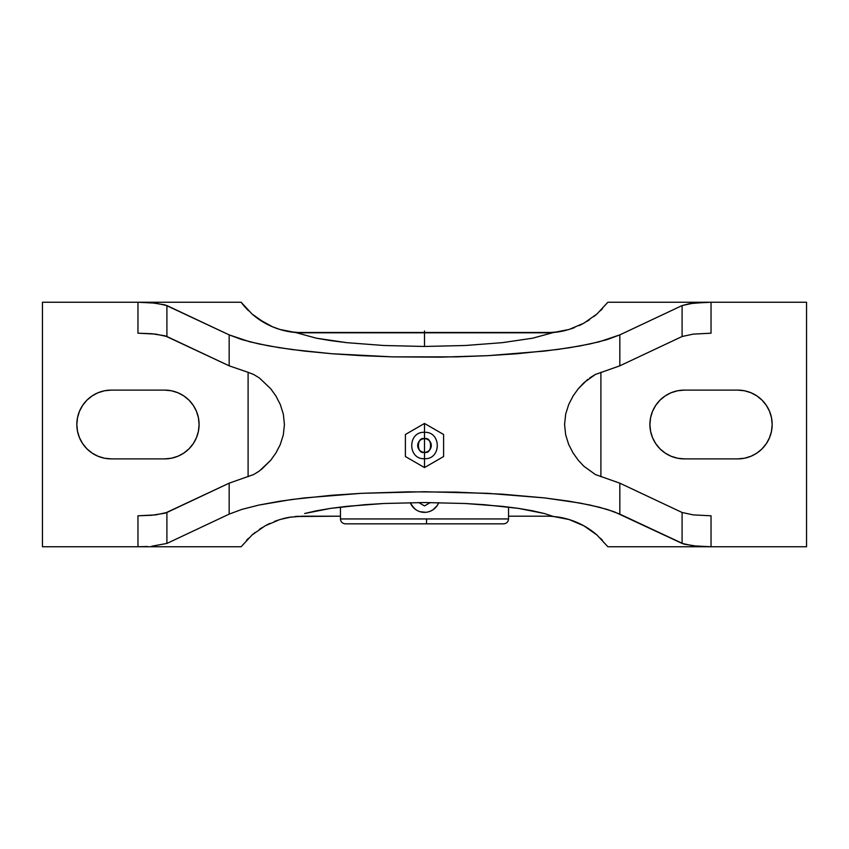 <?xml version="1.0" encoding="UTF-8"?>
<svg xmlns="http://www.w3.org/2000/svg" width="849" height="849" viewBox="0 0 849 849"><rect width="100%" height="100%" fill="white"/><g stroke="black" fill="none" stroke-linecap="round" stroke-linejoin="round"><path stroke-width="1.27" d="M405.398 456.539L424.5 467.566L424.5 452.315A6.803 6.803 0 0 0 431.303 445.513A6.803 6.803 0 0 0 424.5 438.71L424.5 423.46L405.398 434.486L405.398 456.539L424.5 467.566L443.603 456.539L443.603 434.486L424.5 423.46L424.5 438.71C432.576 436.29 432.576 454.735 424.5 452.315L424.5 438.71L424.5 452.315C416.424 454.735 416.424 436.29 424.5 438.71A6.803 6.803 0 0 0 417.697 445.513A6.803 6.803 0 0 0 424.5 452.315L424.5 467.566L443.603 456.539L443.603 434.486L424.5 423.46L405.398 434.486L405.398 456.539M340.449 518.941L426.591 518.941L340.449 518.941L340.449 507.065L340.449 518.941C340.746 521.912 342.37 523.536 345.341 523.833L426.474 523.833L426.591 518.941L508.551 518.941L508.551 507.065L508.551 518.941C508.254 521.912 506.63 523.536 503.659 523.833L426.474 523.833L503.659 523.833M289.615 331.757L302.244 332.808L546.756 332.808L559.385 331.757M295.059 516.532L340.449 516.192L302.244 516.192L289.615 517.243M546.756 516.192L508.551 516.192L546.756 516.192A76.41 76.41 0 0 1 553.41 516.479L558.09 517.041M559.374 517.243L553.951 516.532M422.526 523.833L345.341 523.833L426.474 523.833L426.591 518.941L508.551 518.941M420.117 511.724L425.933 512.308M427.482 512.074L430.294 511.236M430.358 511.204L432.937 509.835M437.214 505.569L434.571 508.583M438.233 503.797L437.829 504.561M438.731 502.65L438.731 502.65A15.282 15.282 0 0 1 410.269 502.65L410.269 502.65M415.002 509.06L411.033 504.306M417.23 510.536L418.642 511.204M432.99 509.793L437.203 505.579L438.615 502.937M410.396 502.969L413.696 507.893L416.021 509.803M290.889 517.041L279.862 519.546L265.121 525.818L252.015 535.019L241.116 546.756L137.963 546.756L147.312 546.523L137.963 546.756L137.963 515.799L155.76 514.887L166.903 512.488L166.903 543.434L151.706 546.236L166.903 543.434L229.166 514.123L241.795 509.421L258.828 505.081L291.706 499.488L331.768 495.264L361.409 493.322L408.486 491.836L456.433 492.133L502.65 494.203L544.634 497.917L580.132 503.086L599.214 507.193L614.092 511.735L682.097 543.434L682.097 512.488L619.834 483.177L619.834 514.123L683.965 544.135L697.294 546.236L711.038 546.756L607.884 546.756L596.985 535.019L583.879 525.818L569.138 519.546L553.41 516.479L544.336 513.518L553.41 516.479L569.138 519.546L576.673 522.294L583.879 525.818L596.985 535.019A76.41 76.41 0 0 0 590.692 530.084M562.749 517.879L566.432 518.771M532.61 510.801L544.336 513.518L518.506 508.392L532.61 510.801M502.321 506.344L518.506 508.392L484.418 504.699L465.199 503.499L502.321 506.344M424.5 502.534L465.199 503.499L424.5 502.534L383.801 503.499L424.5 502.534M346.679 506.344L383.801 503.499L364.582 504.699L330.494 508.392L346.679 506.344M316.39 510.801L330.494 508.392L304.664 513.518L316.39 510.801M596.985 535.019L607.884 546.756L806.55 546.756L806.55 302.244L806.55 546.756L711.038 546.756L711.038 515.799L693.24 514.887L682.097 512.488L693.24 514.887L711.038 515.799L711.038 546.756L693.24 545.843L682.097 543.434L682.097 512.488L619.834 483.177L595.351 474.527L583.836 466.218L578.243 460.211L573.064 452.963L568.692 444.473L565.657 434.805L564.574 424.415L565.699 414.004L568.766 404.368L573.149 395.899L578.328 388.683L583.9 382.719L595.372 374.462L619.834 365.823L682.097 336.512L682.097 305.566L619.834 334.877L607.205 339.579L590.172 343.919L569.148 347.782L544.634 351.083L487.591 355.678L456.433 356.867L392.567 356.867L331.768 353.736L304.367 351.083L279.852 347.782L258.828 343.919L241.795 339.579L229.166 334.877L229.166 365.823L248.099 372.318L229.166 365.823L165.035 335.811L151.706 333.721L137.963 333.201L137.963 302.244L42.45 302.244L42.45 546.756L241.116 546.756L252.015 535.019L265.121 525.818L279.862 519.546L291.239 516.988M282.568 518.771L286.251 517.89M253.628 474.538L229.166 483.177L166.903 512.488L166.903 543.434L229.166 514.123L229.166 483.177L253.628 474.538L259.327 471.068L253.628 474.538M259.327 471.068L270.672 460.317L275.851 453.101L280.234 444.632L283.301 434.996L284.426 424.585L283.343 414.195L280.308 404.527L275.936 396.037L270.757 388.789L259.412 377.996L253.649 374.473L248.099 372.318L253.649 374.473L259.412 377.996L270.757 388.789L275.936 396.037L280.308 404.527L283.343 414.195L284.426 424.585L283.301 434.996L280.234 444.632L275.851 453.101L270.672 460.317L261.227 469.635M558.111 331.959L553.41 332.521L532.61 338.199L502.321 342.656L465.199 345.501L424.5 346.466L383.801 345.501L346.679 342.656L330.494 340.608L316.39 338.199L295.59 332.521L279.862 329.454L272.327 326.706L258.329 318.927L252.015 313.981L241.116 302.244L137.963 302.244L155.76 303.157L166.903 305.566L166.903 336.512L229.166 365.823L229.166 334.877L166.903 305.566L166.903 336.512L155.76 334.113L137.963 333.201L137.963 302.244L42.45 302.244L42.45 546.756L137.963 546.756L137.963 515.799L151.706 515.279L165.035 513.189L229.166 483.177L229.166 514.123L241.795 509.421L258.828 505.081L279.852 501.218L304.367 497.917L361.409 493.322L424.5 491.741L487.591 493.322L544.634 497.917L569.148 501.218L590.172 505.081L607.205 509.421L619.834 514.123L619.834 483.177L595.351 474.527L583.836 466.218L578.243 460.211L573.064 452.963L568.692 444.473L565.657 434.805L564.574 424.415L565.699 414.004L568.766 404.368L573.149 395.899L578.328 388.683L587.773 379.365M111.219 390.116L164.706 390.116L171.413 390.773L177.865 392.737L183.808 395.91L189.019 400.187L193.296 405.398L196.469 411.341L198.433 417.793L199.09 424.5L198.433 431.207L196.469 437.659L193.296 443.603L189.019 448.813L183.808 453.09L177.865 456.263L171.413 458.227L164.706 458.885L111.219 458.885L104.512 458.227L98.06 456.263L92.117 453.09L86.906 448.813L82.629 443.603L79.456 437.659L77.492 431.207L76.835 424.5L77.492 417.793L79.456 411.341L82.629 405.398L86.906 400.187L92.117 395.91L98.06 392.737L104.512 390.773L111.219 390.116L164.706 390.116A34.385 34.385 0 0 1 199.09 424.5A34.385 34.385 0 0 1 164.706 458.885L111.219 458.885A34.385 34.385 0 0 1 76.835 424.5A34.385 34.385 0 0 1 111.219 390.116M590.66 530.063A76.41 76.41 0 0 0 557.74 516.988L553.41 516.479M559.703 517.296L561.157 517.561M561.391 517.603L562.325 517.794M289.52 517.253A76.41 76.41 0 0 0 286.675 517.794L287.609 517.603M287.875 517.55L289.849 517.2M298.402 516.288A76.41 76.41 0 0 0 295.59 516.479M553.941 332.468L295.059 332.468A76.41 76.41 0 0 1 286.251 331.11L282.568 330.229M682.097 336.512L693.24 334.113L711.038 333.201L693.24 334.113L682.097 336.512L682.097 305.566L693.24 303.157L711.038 302.244L711.038 333.201L711.038 302.244L706.304 302.308L689.611 303.645L682.097 305.566L619.834 334.877L619.834 365.823L682.097 336.512M677.587 458.227L684.294 458.885L677.587 458.227L671.135 456.263L665.192 453.09L659.981 448.813L655.704 443.603L652.531 437.659L650.567 431.207L649.909 424.5L650.567 417.793L652.531 411.341L655.704 405.398L659.981 400.187L665.192 395.91L671.135 392.737L677.587 390.773L684.294 390.116L737.781 390.116A34.385 34.385 0 0 1 772.166 424.5A34.385 34.385 0 0 1 737.781 458.885L684.294 458.885A34.385 34.385 0 0 1 649.909 424.5A34.385 34.385 0 0 1 684.294 390.116L737.781 390.116L744.488 390.773L737.781 390.116M589.673 377.932L595.372 374.462L619.834 365.823L619.834 334.877L599.214 341.807L580.132 345.914L557.294 349.512L517.232 353.736L487.591 355.678L440.514 357.164L392.567 356.867L361.409 355.678L331.768 353.736L291.706 349.512L268.868 345.914L249.786 341.807L229.166 334.877L165.035 304.865L151.706 302.764L137.963 302.244L241.116 302.244L252.015 313.981A76.41 76.41 0 0 0 286.24 331.11M241.18 302.329A76.41 76.41 0 0 0 246.231 308.367M252.015 313.981L265.121 323.182L272.327 326.706L279.862 329.454L295.59 332.521A76.41 76.41 0 0 0 302.244 332.808M289.849 331.8L287.896 331.45M287.609 331.397L286.76 331.227M566.432 330.229L562.749 331.11M562.102 331.248L559.151 331.8M607.863 302.276L596.985 313.981L583.879 323.182L569.138 329.454L557.761 332.012M550.598 332.712A76.41 76.41 0 0 0 553.41 332.521L569.138 329.454L583.879 323.182L596.985 313.981L607.884 302.244L711.038 302.244L607.884 302.244M602.44 540.272L600.508 538.298M596.306 534.435L593.738 532.344M589.567 529.309L586.606 527.399M582.287 524.958L579.05 523.355M574.55 521.424L571.133 520.182M277.867 520.182L274.439 521.424M269.95 523.355L266.713 524.958M262.394 527.409L259.433 529.32M255.262 532.344L252.684 534.446M248.492 538.298L246.56 540.272M246.56 308.728L248.492 310.702M252.694 314.565L255.262 316.656M259.433 319.691L262.394 321.601M266.713 324.042L269.95 325.645M274.45 327.576L277.867 328.818M571.144 328.818L574.55 327.576M579.05 325.645L582.287 324.042M586.606 321.591L589.567 319.691M593.738 316.656L596.316 314.554M600.508 310.702L602.44 308.718M104.512 458.227L111.219 458.885M171.413 390.773L164.706 390.116M806.55 302.244L711.038 302.244L806.55 302.244M744.488 390.773L750.941 392.737L756.884 395.91L762.094 400.187L766.371 405.398L769.544 411.341L771.508 417.793L772.166 424.5L771.508 431.207L769.544 437.659L766.371 443.603L762.094 448.813L756.884 453.09L750.941 456.263L744.488 458.227L737.781 458.885L684.294 458.885M295.59 332.521L316.39 338.199L346.679 342.656L383.801 345.501L424.5 346.466L465.199 345.501L502.321 342.656L532.61 338.199L553.41 332.521M424.5 330.972L424.5 346.466M424.5 505.908L430.326 502.544L424.5 505.908L418.674 502.544L424.5 505.908M424.5 432.311C441.512 431.441 441.512 459.585 424.5 458.715C407.488 459.585 407.488 431.441 424.5 432.311M248.099 372.318L248.099 476.682M600.901 476.682L600.901 372.318"/></g></svg>

